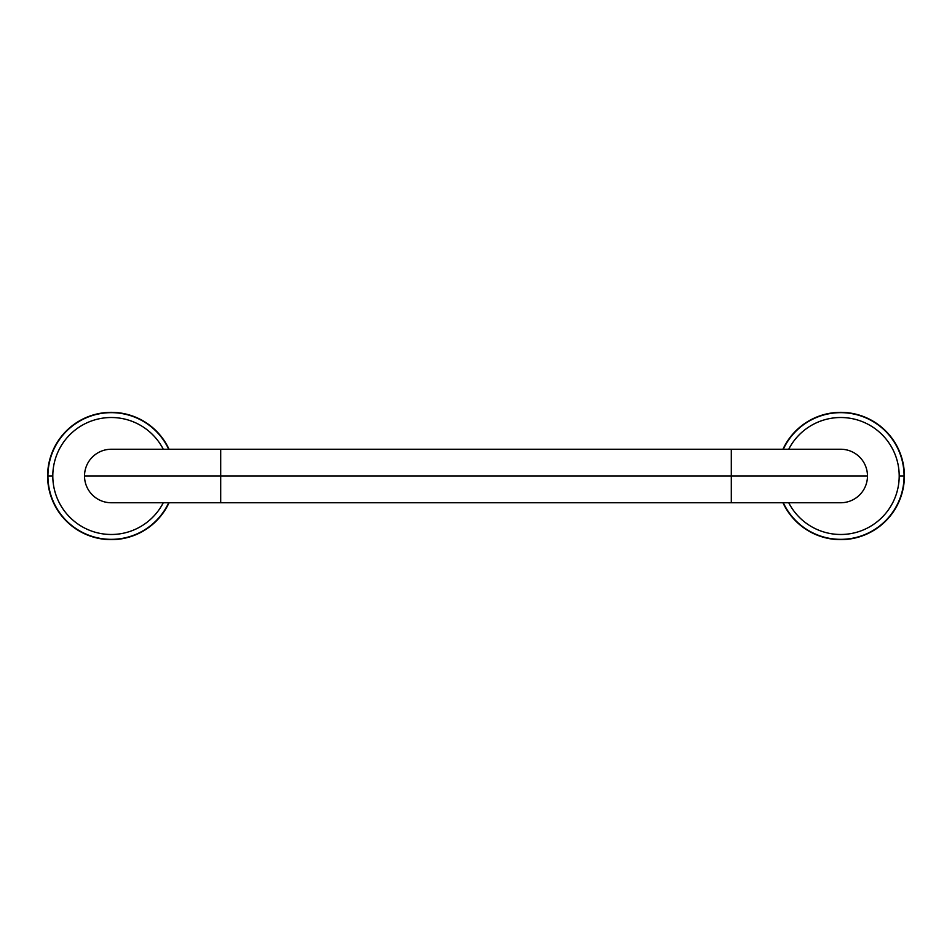 <?xml version="1.0" encoding="UTF-8"?>
<svg xmlns="http://www.w3.org/2000/svg" width="952" height="952" viewBox="0 0 952 952"><rect width="100%" height="100%" fill="white"/><g stroke="black" fill="none" stroke-linecap="round" stroke-linejoin="round"><path stroke-width="1.43" d="M111.277 502.751A26.751 26.751 0 0 1 84.526 476L220.697 476L220.697 502.751L220.697 476L84.526 476A26.751 26.751 0 0 1 111.277 449.249L220.697 449.249L220.697 476L220.697 449.249L731.303 449.249L731.303 476L220.697 476L731.303 476L731.303 502.751L731.303 476L867.474 476A26.751 26.751 0 0 1 840.723 502.751L111.277 502.751M840.723 449.249A26.751 26.751 0 0 1 867.474 476L731.303 476L731.303 449.249L840.723 449.249M788.72 449.249A58.477 58.477 0 0 1 899.2 476A58.477 58.477 0 0 1 788.72 502.751A58.477 58.477 0 0 0 899.2 476A58.477 58.477 0 0 0 788.72 449.249M904.067 476L899.2 476L904.067 476A63.344 63.344 0 0 1 783.306 502.751A63.344 63.344 0 0 0 904.067 476L904.4 476A63.677 63.677 0 0 1 782.949 502.751A63.677 63.677 0 0 0 904.4 476A63.677 63.677 0 0 0 782.949 449.249A63.677 63.677 0 0 1 904.4 476L904.067 476A63.344 63.344 0 0 0 783.306 449.249A63.344 63.344 0 0 1 904.067 476M52.8 476A58.477 58.477 0 0 1 163.28 449.249A58.477 58.477 0 0 0 52.8 476L47.933 476A63.344 63.344 0 0 1 168.694 449.249A63.344 63.344 0 0 0 47.933 476L52.8 476A58.477 58.477 0 0 0 163.28 502.751A58.477 58.477 0 0 1 52.8 476M168.694 502.751A63.344 63.344 0 0 1 47.933 476A63.344 63.344 0 0 0 168.694 502.751M169.051 502.751A63.677 63.677 0 0 1 47.6 476L47.6 476A63.677 63.677 0 0 0 169.051 502.751M169.051 449.249A63.677 63.677 0 0 0 47.6 476A63.677 63.677 0 0 1 169.051 449.249"/></g></svg>
